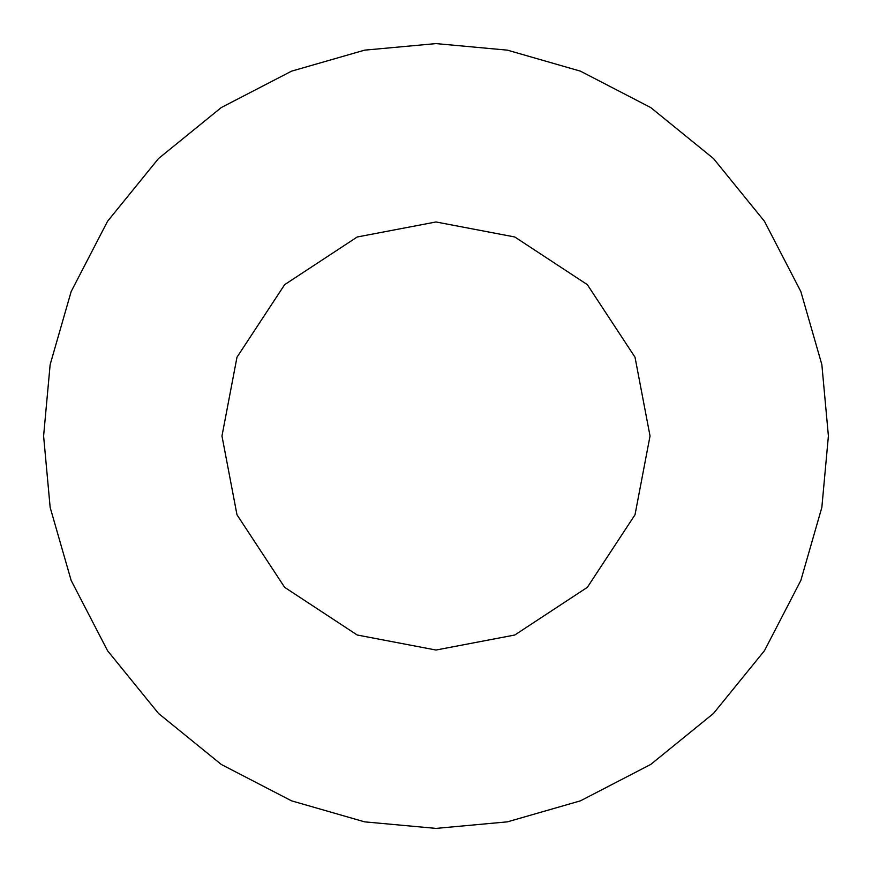 <?xml version="1.0" encoding="UTF-8"?>
<svg xmlns="http://www.w3.org/2000/svg" width="872" height="872" viewBox="0 0 872 872"><rect width="100%" height="100%" fill="white"/><g stroke="black" fill="none" stroke-linecap="round" stroke-linejoin="round"><path stroke-width="1.31" d="M436 221.968L357.215 236.988L284.654 284.654L236.988 357.215L221.968 436L236.988 514.785L284.654 587.347L357.215 635.012L436 650.032L514.785 635.012L587.347 587.347L635.012 514.785L650.032 436L635.012 357.215L587.347 284.654L514.785 236.988L436 221.968L514.785 236.988L587.347 284.654L635.012 357.215L650.032 436L635.012 514.785L587.347 587.347L514.785 635.012L436 650.032L357.215 635.012L284.654 587.347L236.988 514.785L221.968 436L236.988 357.215L284.654 284.654L357.215 236.988L436 221.968M436 43.6L507.406 50.151L580.436 71.155L650.73 107.561L713.47 158.53L764.439 221.27L800.845 291.564L821.849 364.594L828.4 436L821.849 507.406L800.845 580.436L764.439 650.73L713.47 713.47L650.73 764.439L580.436 800.845L507.406 821.849L436 828.4L364.594 821.849L291.564 800.845L221.27 764.439L158.53 713.47L107.561 650.73L71.155 580.436L50.151 507.406L43.6 436L50.151 364.594L71.155 291.564L107.561 221.27L158.53 158.53L221.27 107.561L291.564 71.155L364.594 50.151L436 43.6L507.406 50.151L580.436 71.155L650.73 107.561L713.47 158.53L764.439 221.27L800.845 291.564L821.849 364.594L828.4 436L821.849 507.406L800.845 580.436L764.439 650.73L713.47 713.47L650.73 764.439L580.436 800.845L507.406 821.849L436 828.4L364.594 821.849L291.564 800.845L221.27 764.439L158.53 713.47L107.561 650.73L71.155 580.436L50.151 507.406L43.6 436L50.151 364.594L71.155 291.564L107.561 221.27L158.53 158.53L221.27 107.561L291.564 71.155L364.594 50.151L436 43.6"/></g></svg>
